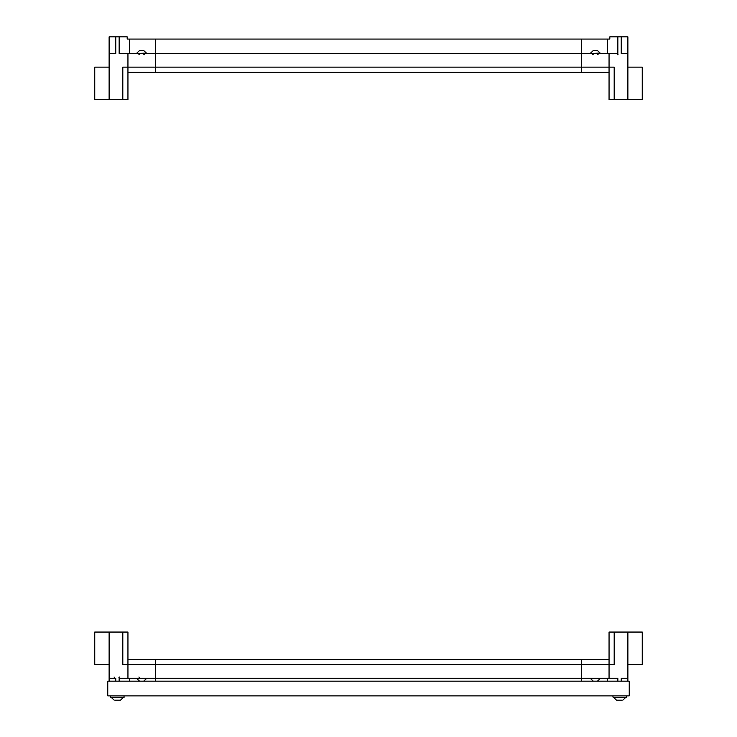 <?xml version="1.0" encoding="UTF-8"?>
<svg xmlns="http://www.w3.org/2000/svg" width="737" height="737" viewBox="0 0 737 737"><rect width="100%" height="100%" fill="white"/><g stroke="black" fill="none" stroke-linecap="round" stroke-linejoin="round"><path stroke-width="1.11" d="M609.057 39.07L609.812 39.07L609.812 36.85L621.236 36.85L621.236 53.442L627.878 53.442L627.878 99.642L614.188 99.642L614.188 67.131L581.677 67.131L581.677 53.442L617.846 53.442L617.846 36.85M609.057 67.131L609.057 53.442L127.943 53.442L127.943 67.131L609.057 67.131L609.057 72.263L127.943 72.263L127.943 67.131M115.764 36.85L109.122 36.85L109.122 53.442L115.764 53.442L115.764 36.85L119.154 36.85L119.154 53.442L155.323 53.442L155.323 39.07L581.677 39.07L581.677 53.442M590.577 53.101L593.313 50.503L597.421 50.503L600.158 53.101L590.577 53.442M136.842 53.101L139.579 50.503L143.687 50.503L146.423 53.101L136.842 53.442M109.122 53.442L109.122 99.642L94.751 99.642L94.751 67.131L109.122 67.131M155.323 53.442L155.323 72.263L127.943 72.263L127.943 99.642L109.122 99.642M119.154 36.85L127.188 36.85L127.188 39.07L129.519 39.07L129.519 53.442M155.323 67.131L122.812 67.131L122.812 99.642M155.323 39.07L129.519 39.07M127.188 36.85L127.188 39.07L127.943 39.07M627.878 67.131L642.249 67.131L642.249 99.642L627.878 99.642M614.188 99.642L609.057 99.642L609.057 72.263L581.677 72.263L581.677 67.131M627.878 53.442L627.878 36.85L621.236 36.85M607.481 53.442L607.481 39.07L609.812 39.07M607.481 39.07L581.677 39.07M127.943 664.571L127.943 678.261L609.057 678.261L609.057 664.571L127.943 664.571L127.943 659.44L609.057 659.44L609.057 664.571M139.579 681.2L136.842 678.602L146.423 678.261M593.313 681.2L590.577 678.602L600.158 678.261M627.878 681.163L627.878 632.06L642.249 632.06L642.249 664.571L627.878 664.571M617.846 681.163L617.846 678.261L581.677 678.261L581.677 659.44L609.057 659.44L609.057 632.06L627.878 632.06M627.878 678.261L621.236 678.261L621.236 681.163M581.677 664.571L614.188 664.571L614.188 632.06M607.481 681.163L607.481 678.261M581.677 681.163L581.677 678.261M115.764 681.163L115.764 678.261L109.122 678.261L109.122 632.06L122.812 632.06L122.812 664.571L155.323 664.571L155.323 678.261L119.154 678.261L119.154 681.163M109.122 664.571L94.751 664.571L94.751 632.06L109.122 632.06M122.812 632.06L127.943 632.06L127.943 659.44L155.323 659.44L155.323 664.571M109.122 678.261L109.122 681.163M129.519 678.261L129.519 681.163M155.323 678.261L155.323 681.163M124.175 697.184L110.495 697.184L123.834 697.524L124.175 695.875M114.825 700.15L114.834 700.141A6.44 5.951 -90 0 0 114.852 700.15L117.727 700.15A6.44 5.951 -90 0 0 117.754 700.141L120.251 700.15M117.773 700.15L116.943 700.15M107.759 695.875L629.241 695.875L629.241 681.163L107.759 681.163L107.759 695.875M616.749 700.15L617.155 700.141A6.44 5.951 -90 0 0 617.182 700.15L620.057 700.15A6.44 5.951 -90 0 0 620.084 700.141L622.175 700.15M616.74 697.414L622.59 697.414M612.825 695.875L613.166 697.524L626.164 697.524L626.505 695.875M618.057 54.271L617.477 54.676M598.103 54.676L597.523 54.271M593.211 54.271L592.631 54.676M144.369 54.676L143.789 54.271M139.477 54.271L138.897 54.676M114.051 677.027L114.631 677.432M118.943 677.432L119.523 677.027M138.897 677.027L139.477 677.432M143.687 681.2L146.423 678.602M597.421 681.2L600.158 678.602M110.495 697.184L110.495 695.875M123.328 697.524L120.481 700.15L123.328 697.524M111.351 697.524L114.189 700.15L111.351 697.524M625.649 697.524L622.811 700.15L625.649 697.524M613.672 697.524L616.519 700.15L613.672 697.524"/></g></svg>
